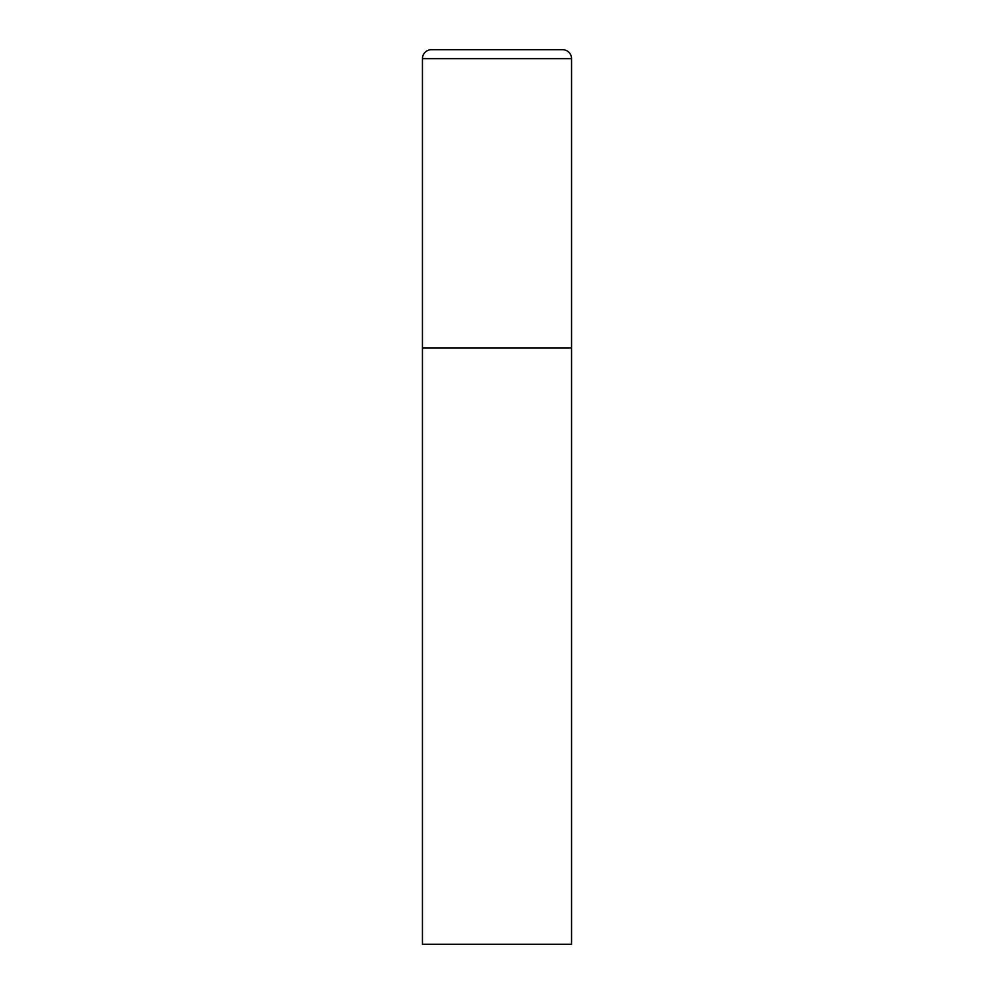 <?xml version="1.0" encoding="UTF-8"?>
<svg xmlns="http://www.w3.org/2000/svg" width="994" height="994" viewBox="0 0 994 994"><rect width="100%" height="100%" fill="white"/><g stroke="black" fill="none" stroke-linecap="round" stroke-linejoin="round"><path stroke-width="1.49" d="M431.396 49.7A8.946 8.946 0 0 0 422.45 58.646L422.45 944.3L571.55 944.3L571.55 347.9L422.45 347.9L571.55 347.9L571.55 58.646A8.946 8.946 0 0 0 562.604 49.7L431.396 49.7L562.604 49.7M422.45 58.646L571.55 58.646"/></g></svg>

